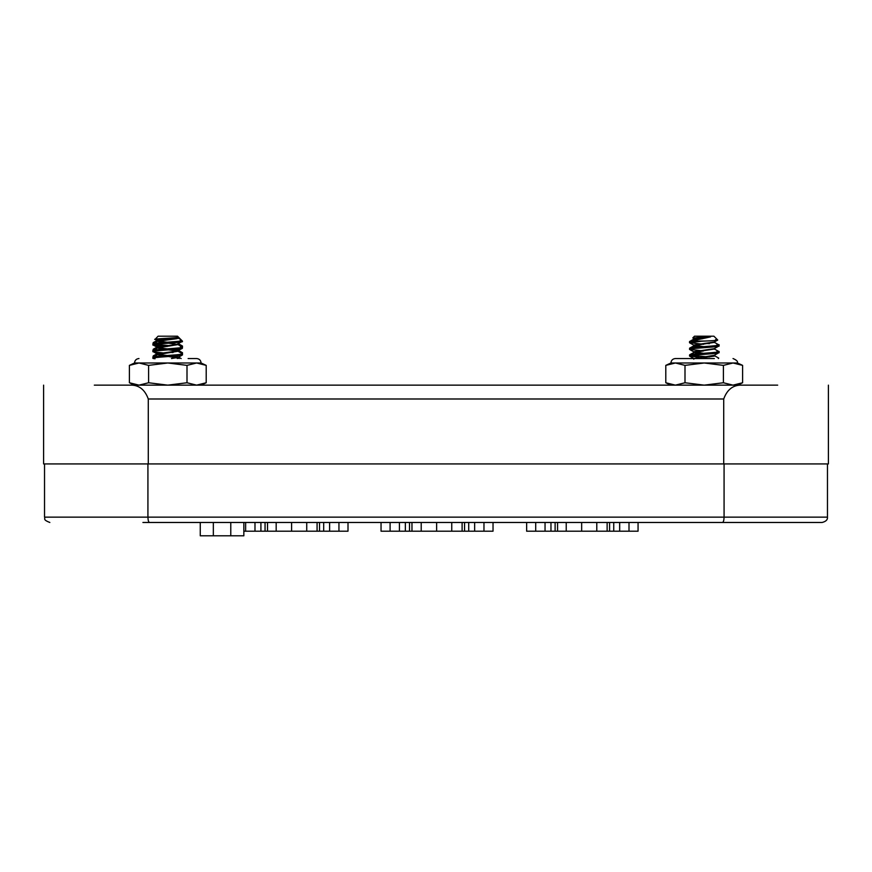 <?xml version="1.0" encoding="UTF-8"?>
<svg xmlns="http://www.w3.org/2000/svg" width="872" height="872" viewBox="0 0 872 872"><rect width="100%" height="100%" fill="white"/><g stroke="black" fill="none" stroke-linecap="round" stroke-linejoin="round"><path stroke-width="1.31" d="M243.844 522.47L243.844 535.811L200.266 535.811L200.266 522.47L149.243 522.47L204.92 522.47M230.775 522.47L230.775 535.811M213.335 535.811L213.335 522.47M399.43 522.47L399.43 531.201L381.042 531.201L381.042 522.47L348.004 522.47L348.004 531.201L329.605 531.201L329.605 522.47M323.686 522.47L323.686 531.201L329.605 531.201M323.686 531.201L319.534 531.201L319.534 522.47M317.081 522.47L317.081 531.201L319.534 531.201M317.081 531.201L276.173 531.201L276.173 522.47M306.737 531.201L306.737 522.47M338.946 522.47L338.946 531.201M545.044 522.47L545.044 531.201L526.644 531.201L526.644 522.47L493.029 522.47L493.029 531.201L474.641 531.201L474.641 522.47M468.711 522.47L468.711 531.201L474.641 531.201M468.711 531.201L464.558 531.201L464.558 522.47M409.513 522.47L409.513 531.201L462.106 531.201L462.106 522.47L462.106 531.201L464.558 531.201M421.209 531.201L421.209 522.47M451.761 531.201L451.761 522.47M483.971 522.47L483.971 531.201M44.527 463.926L44.527 517.14L724.076 517.14C723.967 520.431 723.422 522.197 722.441 522.47L149.559 522.47C148.578 522.197 148.033 520.431 147.924 517.14L147.924 463.926L724.076 463.926L724.076 517.14L827.474 517.14C827.746 519.723 825.969 521.489 822.154 522.47L638.064 522.47L638.064 531.201L619.665 531.201L619.665 522.47M613.735 522.47L613.735 531.201L619.665 531.201M613.735 531.201L609.583 531.201L609.583 522.47M607.13 522.47L607.13 531.201L609.583 531.201M607.13 531.201L566.233 531.201L566.233 522.47M596.786 531.201L596.786 522.47M629.006 522.47L629.006 531.201M265.055 522.47L265.055 531.201L276.173 531.201M265.055 531.201L260.913 531.201L260.913 522.47M254.984 522.47L254.984 531.201L260.913 531.201M254.984 531.201L243.844 531.201M267.519 522.47L267.519 531.201L267.519 522.47M245.642 531.201L245.642 522.47M409.513 531.201L405.36 531.201L405.36 522.47M399.43 531.201L405.36 531.201M411.966 531.201L411.966 522.47M390.1 531.201L390.1 522.47M555.115 522.47L555.115 531.201L566.233 531.201M555.115 531.201L550.962 531.201L550.962 522.47M545.044 531.201L550.962 531.201M557.568 531.201L557.568 522.47M535.702 531.201L535.702 522.47M685.643 522.47L667.08 522.47M741.32 522.47L722.757 522.47M729.09 522.47L807.81 522.47L729.09 522.47M142.91 522.47L200.266 522.47M217.793 522.47L191.186 522.47M654.207 522.47L643.558 522.47M723.716 443.695L723.716 398.995L723.716 463.926L148.284 463.926L148.284 398.995C144.763 389.228 138.463 384.607 129.405 385.152L94.318 385.152M129.405 385.152L777.682 385.152M147.924 463.926L43.6 463.926L43.6 385.152M742.595 385.152C733.537 384.607 727.248 389.217 723.716 398.995L148.284 398.995M724.076 463.926L828.4 463.926L828.4 385.152M164.132 340.178L155.042 339.393L158.105 336.189L177.496 336.189L178.411 337.279L176.798 337.856L157.756 340.353L158.791 341.181L167.151 342.216M156.404 339.655C148.338 339.001 170.443 338.292 177.343 337.508L177.408 336.886M176.329 337.944L177.921 338.38M178.03 337.944L180.973 339.677L179.621 341.181C169.68 342.26 145.33 343.317 155.074 344.396L154.933 344.375M180.973 339.677L182.488 341.181L179.621 341.181M153.483 343.557L157.57 341.268L162.563 342.565M181.474 341.181C183.076 341.497 182.76 341.813 180.515 342.129C171.828 343.241 144.817 344.353 155.074 345.454L167.151 346.511M153.112 343.841L153.243 345.04L155.074 345.454M180.515 346.62L182.488 346.053L182.488 347.143L180.515 347.721C171.828 348.833 144.817 349.934 155.074 351.045L154.933 351.024M153.483 350.206L157.57 347.917L162.563 349.214M168.449 343.187L177.844 344.505L182.488 347.165L182.357 348.364L180.515 348.778C171.828 349.89 144.817 351.002 155.074 352.114L162.53 352.833M153.112 350.49L153.243 351.699L155.074 352.114M153.483 356.866L157.57 354.577L162.563 355.874M155.074 357.694C144.817 356.594 171.828 355.482 180.515 354.37L182.488 353.814L178.03 351.252L157.57 354.577M181.376 353.127L182.488 352.713L182.488 354.882L180.515 355.438C171.828 356.539 144.817 357.651 155.074 358.763M153.112 357.139L153.843 358.545M182.488 341.181L176.798 344.505L157.756 347.002L158.791 347.841L167.151 348.876M168.449 345.552L155.074 344.396M173.038 352.55L168.449 352.201M173.07 349.509L177.844 350.326L178.193 351.438M182.357 348.364L176.798 351.165L157.756 353.661L158.791 354.49L167.151 355.525M173.07 356.158L177.844 356.986L178.193 358.087L177.267 358.545M182.357 355.024L178.019 357.455L171.457 358.545M176.787 337.584L177.408 337.726M178.193 337.3L178.193 338.129L176.798 338.685L157.57 341.268M178.03 344.593L157.57 347.917M168.449 349.836L178.03 351.252M168.449 356.495L178.193 358.087M182.03 340.723L178.498 337.192L178.477 338.194M153.112 343.797L153.232 342.598L156.219 342.02M166.879 342.195L162.301 342.533M153.112 350.446L153.232 349.247L156.219 348.68M166.879 348.844L162.301 349.192M153.112 357.095L153.232 355.907L156.219 355.329M182.488 346.053L178.019 343.492M182.488 352.713L178.019 350.141M153.232 349.247L157.57 346.816L156.219 345.595M153.232 355.907L157.57 353.465L156.219 352.255M153.232 342.598L157.407 340.353L157.407 339.524M715.596 339.655C719.836 340.189 715.312 340.701 702.014 341.181L689.512 342.685L689.512 341.628L690.733 341.181L705.339 341.028M717.678 340.102L714.244 342.009L693.807 345.061L703.551 346.664M709.47 343.666L704.849 343.339L709.47 343.666M716.926 345.454C727.183 346.565 700.172 347.677 691.485 348.778L689.512 349.345L689.643 348.135L691.485 347.721C700.172 346.609 727.183 345.497 716.926 344.396M716.926 352.114C727.183 353.215 700.172 354.326 691.485 355.438L689.512 355.994L689.643 354.784L691.485 354.37C700.172 353.269 727.183 352.157 716.926 351.045M692.869 337.976L710.527 336.886L689.643 341.486L693.981 339.045L696.118 339.96L694.156 339.524L693.807 338.412L698.636 339.481M694.592 345.476L694.156 346.173L698.93 346.991M689.512 349.345L703.551 350.958L693.981 352.353L698.93 353.651M703.551 357.607L714.244 356.147L714.593 355.046L714.593 355.874M692.826 337.867L694.504 336.189L713.896 336.189L717.721 340.015L713.896 336.189M702.222 338.827L693.981 338.216M689.512 342.685L703.551 344.298M718.888 344.952L718.888 346.01L718.757 344.811L714.419 342.369L695.202 345.345L689.643 348.135L691.485 347.721M709.47 356.975L691.333 355.46M718.888 351.601L718.888 352.67L718.757 351.46L714.419 349.018L695.202 351.994L689.643 354.784L691.485 354.37M689.512 355.994L698.963 357.258M718.888 346.01L714.244 348.669L693.807 351.721L703.551 353.313M718.888 352.67L714.244 355.318L693.949 358.545L689.632 356.125L693.97 358.555M718.332 358.545L718.757 358.109L714.419 355.678M691.703 340.919L690.733 341.181M702.843 336.886L695.202 337.856L693.807 338.412L693.807 339.241L710.527 336.886M714.593 342.576L714.43 341.933M689.643 348.135L693.807 345.901L693.807 345.061L693.807 345.901M689.643 354.784L693.807 352.55L693.807 351.721L693.807 352.55M188.123 358.545L196.625 358.545C199.317 358.806 200.8 360.289 201.061 362.981L167.795 362.981L148.6 365.379L138.997 362.981L134.539 362.981L129.394 365.379L129.394 382.754L138.997 385.152L148.6 382.754L167.795 385.152L187 382.754L196.603 385.152L206.206 382.754L206.206 365.379L196.603 362.981L187 365.379L167.795 362.981L138.997 362.981L129.394 365.379M201.432 384.519L196.603 385.152L201.399 384.53M187 365.379L187 382.754M148.6 365.379L148.6 382.754M201.29 384.552L196.603 385.152M196.625 358.545C199.317 358.806 200.8 360.289 201.061 362.981L206.206 365.379L196.603 362.981M201.061 362.981L206.206 365.379L206.206 382.754L201.061 385.152L206.206 382.754M714.364 358.545L675.375 358.545C672.683 358.806 671.2 360.289 670.939 362.981L665.794 365.379L665.794 382.754L675.397 385.152L685 382.754L704.205 385.152L723.4 382.754L733.003 385.152L742.606 382.754L742.606 365.379L733.003 362.981L704.205 362.981L685 365.379L675.397 362.981L670.939 362.981C671.2 360.289 672.683 358.806 675.375 358.545M737.461 362.981L742.606 365.379L737.461 362.981C736.796 362.905 739.587 361.335 733.025 358.545C739.587 361.335 736.796 362.905 737.461 362.981L733.003 362.981L723.4 365.379L704.205 362.981L675.397 362.981L665.794 365.379M737.832 384.519L733.003 385.152L737.799 384.53M723.4 365.379L723.4 382.754M685 365.379L685 382.754M737.69 384.552L733.003 385.152M742.606 382.754L737.461 385.152L742.606 382.754L742.606 365.379L733.003 362.981M291.597 531.201L291.597 522.47M436.621 531.201L436.621 522.47M581.657 531.201L581.657 522.47M827.474 463.926L827.474 517.14M44.527 517.14C45.715 518.687 42.129 519.527 49.846 522.47M157.581 340.832L155.042 339.393M157.581 347.481L153.243 345.04M157.581 354.13L153.243 351.699M157.407 341.453L157.407 340.625M178.193 344.778L178.193 343.95M157.407 348.113L157.407 347.274M157.407 354.762L157.407 353.934M179.185 358.545L178.03 357.902M177.496 336.189L178.193 336.886M181.147 358.545L178.607 357.128M693.97 345.258L689.632 342.827M693.97 351.907L689.632 349.476M693.807 359.199L693.807 358.37L693.807 359.199M693.97 338.598L692.869 337.987M714.593 349.225L714.593 348.397M689.643 341.486L693.981 339.045M134.539 385.152L129.394 382.754M134.539 362.937L134.539 362.981C134.8 360.289 136.272 358.806 138.975 358.545M670.939 385.152L665.794 382.754"/></g></svg>
